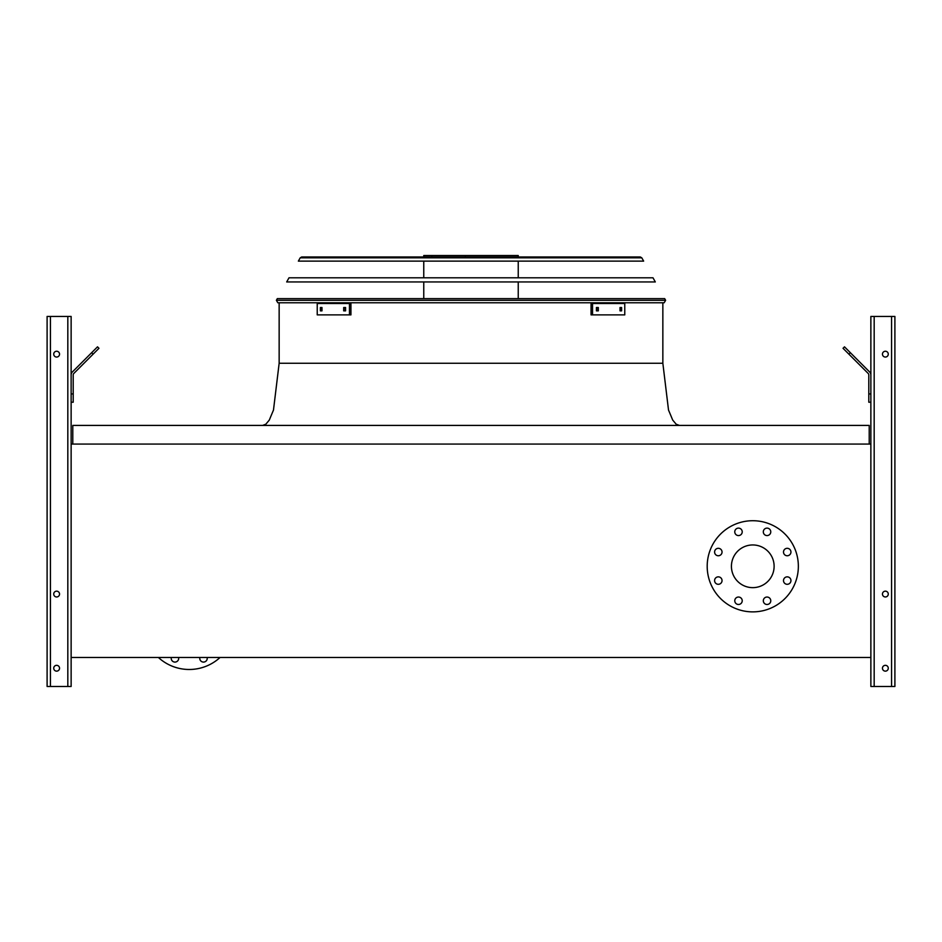 <?xml version="1.0" encoding="UTF-8"?>
<svg xmlns="http://www.w3.org/2000/svg" width="942" height="942" viewBox="0 0 942 942"><rect width="100%" height="100%" fill="white"/><g stroke="black" fill="none" stroke-linecap="round" stroke-linejoin="round"><path stroke-width="1.41" d="M869.207 444.071L869.207 425.419L72.793 425.419L72.793 444.071M71.133 444.071L71.133 657.469L870.867 657.469L870.867 444.071L71.133 444.071L71.133 316.441L47.1 316.441L47.1 686.471L71.133 686.471L71.133 657.469M731.428 566.307A21.336 21.336 0 0 1 763.444 547.82A21.336 21.336 0 0 1 763.444 584.782A21.336 21.336 0 0 1 731.428 566.307M722.043 552.036A3.733 3.733 0 0 0 716.45 548.809A3.733 3.733 0 0 0 716.45 555.262A3.733 3.733 0 0 0 722.043 552.036M722.043 580.578A3.733 3.733 0 0 0 716.45 577.352A3.733 3.733 0 0 0 716.45 583.804A3.733 3.733 0 0 0 722.043 580.578M742.225 600.76A3.733 3.733 0 0 0 736.632 597.534A3.733 3.733 0 0 0 736.632 603.987A3.733 3.733 0 0 0 742.225 600.76M770.768 600.76A3.733 3.733 0 0 0 765.175 597.534A3.733 3.733 0 0 0 765.175 603.987A3.733 3.733 0 0 0 770.768 600.76M790.95 580.578A3.733 3.733 0 0 0 785.357 577.352A3.733 3.733 0 0 0 785.357 583.804A3.733 3.733 0 0 0 790.95 580.578M790.95 552.036A3.733 3.733 0 0 0 785.357 548.809A3.733 3.733 0 0 0 785.357 555.262A3.733 3.733 0 0 0 790.95 552.036M770.768 531.853A3.733 3.733 0 0 0 765.175 528.615A3.733 3.733 0 0 0 765.175 535.08A3.733 3.733 0 0 0 770.768 531.853M742.225 531.853A3.733 3.733 0 0 0 736.632 528.615A3.733 3.733 0 0 0 736.632 535.08A3.733 3.733 0 0 0 742.225 531.853M707.195 566.307A45.581 45.581 0 0 1 775.56 526.825A45.581 45.581 0 0 1 775.56 605.777A45.581 45.581 0 0 1 707.195 566.307M158.386 657.469A45.581 45.581 0 0 0 220.063 657.469M199.881 657.469A3.733 3.733 0 0 0 203.496 662.085A3.733 3.733 0 0 0 207.122 657.469M171.338 657.469A3.733 3.733 0 0 0 174.953 662.085A3.733 3.733 0 0 0 178.58 657.469M53.729 354.145A2.897 2.897 0 0 0 58.086 356.665A2.897 2.897 0 0 0 58.086 351.637A2.897 2.897 0 0 0 53.729 354.145M53.729 594.072A2.897 2.897 0 0 0 58.086 596.58A2.897 2.897 0 0 0 58.086 591.552A2.897 2.897 0 0 0 53.729 594.072M53.729 668.243A2.897 2.897 0 0 0 58.086 670.751A2.897 2.897 0 0 0 58.086 665.723A2.897 2.897 0 0 0 53.729 668.243M71.133 393.933L73.205 393.933L73.205 402.21L71.133 402.21M73.205 393.933L73.205 374.928A2.072 2.072 0 0 1 73.817 373.456L93.105 354.168L91.645 352.697L72.346 371.996A4.145 4.145 0 0 0 71.133 374.928M91.645 352.697L97.509 346.833L98.969 348.305L93.105 354.168M870.867 444.071L870.867 316.441L894.9 316.441L894.9 686.471L870.867 686.471L870.867 657.469M888.271 668.243A2.897 2.897 0 0 0 883.914 665.723A2.897 2.897 0 0 0 883.914 670.751A2.897 2.897 0 0 0 888.271 668.243M888.271 594.072A2.897 2.897 0 0 0 883.914 591.552A2.897 2.897 0 0 0 883.914 596.58A2.897 2.897 0 0 0 888.271 594.072M888.271 354.145A2.897 2.897 0 0 0 883.914 351.637A2.897 2.897 0 0 0 883.914 356.665A2.897 2.897 0 0 0 888.271 354.145M870.867 402.21L868.795 402.21L868.795 393.933L870.867 393.933M870.867 374.928A4.145 4.145 0 0 0 869.654 371.996L850.355 352.697L848.895 354.168L868.183 373.456A2.072 2.072 0 0 1 868.795 374.928L868.795 393.933M848.895 354.168L843.031 348.305L844.491 346.833L850.355 352.697M868.183 373.456A2.072 2.072 0 0 1 868.795 374.928A2.072 2.072 0 0 0 868.183 373.456M73.205 374.928A2.072 2.072 0 0 1 73.817 373.456A2.072 2.072 0 0 0 73.205 374.928M83.143 361.198L72.346 371.996L83.143 361.198M277.831 302.771L276.383 300.298L277.831 302.771L276.383 300.298L277.325 298.626L664.675 298.626L665.617 300.298L664.169 302.771L277.831 302.771L276.383 300.298L665.617 300.298L664.169 302.771M423.759 256.978L423.759 255.529L518.241 255.529L518.241 256.978M465.348 255.529L465.348 256.978M431.777 255.529L431.777 256.978M343.677 307.528L345.584 307.528L345.584 310.848L343.677 310.848L343.677 307.528M320.386 307.528L321.987 307.528L321.987 310.848L320.386 310.848L320.386 307.528M349.47 303.489L317.23 303.489L317.23 314.887L350.942 314.887L350.942 303.489L349.47 303.489L349.47 314.887M345.149 307.528L345.149 310.848M321.858 307.528L321.858 310.848M620.013 307.528L621.614 307.528L621.614 310.848L620.013 310.848L620.013 307.528M596.416 307.528L598.323 307.528L598.323 310.848L596.416 310.848L596.416 307.528M592.53 314.887L624.77 314.887L624.77 303.489L592.53 303.489L592.53 314.887L591.058 314.887L591.058 303.489L592.53 303.489M620.142 310.848L620.142 307.528M596.851 310.848L596.851 307.528M655.314 281.941L286.686 281.941L289.006 277.796L652.994 277.796L655.314 281.941M640.336 256.978L641.785 257.825L640.336 256.978L641.785 257.825L643.633 261.122L298.367 261.122L300.215 257.825L301.664 256.978L640.336 256.978L641.785 257.825L300.215 257.825L301.664 256.978M638.817 256.978L303.183 256.978M279.15 302.771L279.15 363.259L662.85 363.259L391.177 363.259M262.571 425.419L265.832 424.206L269.282 420.097L273.486 410.029L279.15 363.259L281.505 363.259M67.824 686.471L67.824 316.441M50.421 686.471L50.421 316.441M891.579 686.471L891.579 316.441M874.176 686.471L874.176 316.441M662.85 302.771L662.85 363.259L668.514 410.029L672.718 420.097L676.168 424.206L679.429 425.419M518.241 298.626L518.241 281.941M518.241 277.796L518.241 261.122M423.759 298.626L423.759 281.941M423.759 277.796L423.759 261.122"/></g></svg>
